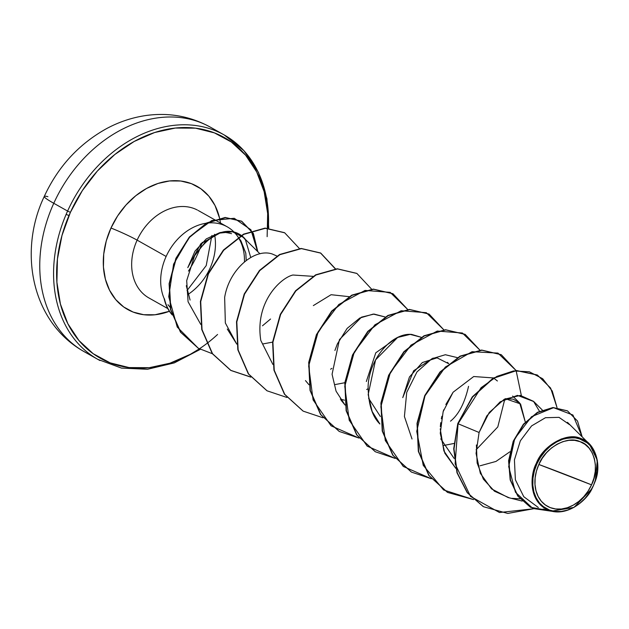 <?xml version="1.0" encoding="UTF-8"?>
<svg xmlns="http://www.w3.org/2000/svg" width="629" height="629" viewBox="0 0 629 629"><rect width="100%" height="100%" fill="white"/><g stroke="black" fill="none" stroke-linecap="round" stroke-linejoin="round"><path stroke-width="0.94" d="M222.139 133.835A128.772 99.807 119.4 0 0 67.594 211.061L53.772 203.285A51.507 3.632 -155.6 0 1 44.25 196.46A51.507 3.632 24.4 0 0 53.772 203.285A128.772 99.807 -60.6 0 1 208.325 126.052A128.772 99.807 119.4 0 0 53.772 203.285L67.594 211.061A128.772 99.807 -60.6 0 1 222.139 133.835A128.772 99.807 -60.6 0 1 268.441 226.558M202.286 242.267A103.022 79.844 -60.6 0 1 197.475 254.478A103.022 79.844 -60.6 0 1 188.441 271.107M591.519 484.841L538.849 464.485C545.319 447.298 568.152 435.292 580.135 441.707C593.493 445.088 600.255 468.526 591.519 484.841A36.278 28.116 -60.6 0 1 550.233 507.619A36.278 28.116 -60.6 0 1 538.849 464.485A292.666 20.647 -155.6 0 1 563.946 473.959A292.666 20.647 -155.6 0 1 591.519 484.841L593.925 478.213L595.238 471.451L595.388 464.815L594.374 458.557L592.243 452.919L589.074 448.115L584.986 444.326L580.135 441.707L574.709 440.355L568.915 440.324L562.986 441.605L557.137 444.168L551.594 447.895L546.577 452.652L542.277 458.25L538.849 464.485L536.443 471.113L535.137 477.875L534.988 484.511L535.994 490.769L538.125 496.407L541.294 501.211L545.39 505.001L550.233 507.619L555.659 508.971L561.453 509.003L567.389 507.713L573.239 505.158L578.774 501.431L583.791 496.674L588.099 491.076L591.519 484.841M595.325 480.965C602.197 463.77 594.358 442.289 581.125 438.633C567.68 431.573 543.008 445.214 536.27 463.431L536.962 463.754A38.872 30.129 -60.6 0 1 581.204 439.349A38.872 30.129 -60.6 0 1 593.406 485.572L595.325 480.965L593.406 485.572A38.872 30.129 -60.6 0 1 549.164 509.977A38.872 30.129 -60.6 0 1 536.962 463.754L536.27 463.431L546.798 448.328L561.304 438.948L576.604 437.375L589.334 443.948L597.322 460.263L595.325 480.965M199.377 348.828L190.375 354.284L169.964 363.2L149.254 367.69L129.047 367.572L110.122 362.854L93.194 353.718L78.932 340.509L67.861 323.746L60.423 304.066L56.901 282.224L57.428 259.062L61.988 235.474L70.393 212.358L67.594 211.061L70.393 212.358A126.578 98.1 -60.6 0 1 191.727 127.781A126.578 98.1 -60.6 0 1 267.812 227.714M110.971 228.036A20.49 1.447 -155.6 0 1 137.122 240.136A50.202 38.904 119.4 0 0 149.757 298.405A50.202 38.904 119.4 0 1 137.122 240.136L166.135 256.467A50.202 38.904 119.4 0 0 164.373 299.058L164.373 299.058A50.202 38.904 -60.6 0 1 166.135 256.467A50.202 38.904 -60.6 0 1 206.186 223.224A50.202 38.904 119.4 0 0 166.135 256.467L137.122 240.136A20.49 1.447 24.4 0 0 110.971 228.036A70.684 54.786 -60.6 0 1 170.373 180.877A70.684 54.786 -60.6 0 1 219.576 218.161L215.008 205.494L208.828 196.13L200.863 188.755L191.413 183.652L180.838 181.018L169.555 180.955L157.997 183.464L146.596 188.441L135.801 195.705L126.02 204.975L117.639 215.889L110.971 228.036L106.27 240.946L103.73 254.116L103.439 267.05L105.405 279.252L109.556 290.236L115.736 299.601L123.701 306.976L133.151 312.078L143.727 314.712L155.009 314.775L169.405 311.276A70.684 54.786 -60.6 0 1 113.181 296.29A70.684 54.786 -60.6 0 1 110.971 228.036M187.985 294.443A50.202 38.904 119.4 0 0 210 268.3A50.202 38.904 119.4 0 0 214.505 234.287A50.202 38.904 119.4 0 1 210 268.3A50.202 38.904 119.4 0 1 187.985 294.443M220.512 232.706L200.84 243.745L187.788 267.655L195.014 251.081L206.288 238.894L219.277 232.872C221.589 231.928 225.677 232.195 231.551 233.673M240.931 240.868L245.797 253.141L246.23 260.492M238.367 237.55A50.202 38.904 -60.6 0 1 244.445 261.916A50.202 38.904 119.4 0 0 239.334 239.169M234.098 232.125A50.202 38.904 119.4 0 0 206.996 223.114A50.202 38.904 -60.6 0 1 226.377 226.361A50.202 38.904 -60.6 0 1 238.202 237.29M186.357 285.621L190.084 300.072L186.349 285.951M197.372 210.031A50.202 38.904 119.4 0 0 137.122 240.136A50.202 38.904 119.4 0 1 197.372 210.031M505.362 398.7L513.233 399.163L519.68 402.992L525.301 422.051L520.553 403.928L505.362 398.707M453.949 443.469L443.5 445.521M447.478 362.351L448.697 363.696L437.045 357.846L422.342 362.548L409.455 376.968L402.757 397.63L413.646 370.748L433.177 358.058M366.337 381.512L375.772 352.814L397.072 337.742M345.14 382.668L335.202 384.555M272.609 342.129L263.001 343.921M250.743 257.489L245.467 239.869L243.266 237.322L232.471 231.771L219.191 233.147L205.762 241.489L194.581 255.783C224.419 213.058 246.356 239.083 245.467 239.869L250.743 257.489M262.482 325.791L270.549 319.021L262.482 325.791M276.87 256.019L272.271 254.006C254.894 247.928 229.278 268.85 224.647 297.423L225.347 322.992L236.779 344.11L227.281 329.03M312.967 276.335L292.917 275.022C281.595 277.444 254.619 301.157 260.799 340.454L272.884 364.427M349.064 296.66L331.09 294.71L313.336 305.6M305.474 380.584L308.981 384.751M368.02 388.698L366.676 389.532L368.02 388.706M341.028 400.154L345.077 405.068L336.067 391.183L332.073 374.263L339.471 339.581L361.518 317.15L374.082 314.068L385.168 316.985L373.256 314.083L359.812 318.022L347.129 328.401L337.388 343.882L334.903 350.479M421.265 337.301L411.704 334.431C392.771 332.442 369.184 357.704 368.107 386.465C368.295 404.007 372.226 416.516 379.9 423.985L372.164 411.508L368.169 394.587L375.568 359.906L397.622 337.466L410.179 334.384L421.273 337.301M450.498 421.171C458.745 414.527 464.76 402.922 468.542 386.34M457.369 357.626L445.356 354.732L431.809 358.774L416.98 371.92L406.719 392.417L404.416 416.516L412.019 438.995M476.067 449.829L497.798 426.926L504.859 398.959M497.405 380.993L493.757 378.115M493.466 377.943L473.716 376.527L453.084 392.244L445.835 404.51M443.76 409.77L443.186 411.523M441.88 416.28L441.346 418.788M440.725 422.657L440.339 426.682M440.229 428.829L443.877 450.946L455.789 468.353L444.821 453.202L440.261 433.295L443.138 411.68L453.084 392.244M539.454 411.248L533.51 401.318L520.293 395.413L504.222 399.305L489.244 412.482L479.086 432.485L476.059 453.399L480.328 473.307L491.548 488.882L508.122 497.547L522.172 501.077M569.426 424.591L559 417.349L545.453 417.711L531.576 425.919L520.356 440.803L514.42 459.893L515.379 479.778L523.776 496.713L538.33 507.509M591.944 488.725L573.994 507.414L551.499 511.173L540.492 504.985L533.651 493.568L532.158 478.881L536.27 463.431C530.758 473.267 527.629 499.363 546.664 509.396C566.21 518.901 587.683 499.607 592.196 488.19L593.312 485.91M537.252 374.978L516.212 370.457L493.128 378.147L472.293 396.86L457.77 423.569L453.698 448.791L456.992 472.749L467.237 492.719L483.198 506.549L467.237 492.711L456.992 472.749L453.698 448.791L457.77 423.569L454.004 448.957L457.291 472.914L467.536 492.884L483.489 506.715L507.745 513.437L533.486 508.775L499.512 512.525L470.516 496.407L455.129 463.832L458.069 423.742L479.086 432.485L486.799 415.918L500.157 401.837L517.463 395.374L533.73 401.538M567.35 410.808L553.04 407.529L537.488 412.294L523.43 424.182L513.233 441.228L508.578 460.79L510.198 479.99L517.848 496.139L530.357 507.178L517.761 496.029L510.174 479.903L508.586 460.75L513.233 441.244L523.383 424.229L537.394 412.349L552.907 407.537L567.35 410.808M582.179 436.888L577.524 421.053L567.5 410.894L553.206 407.702L537.693 412.514L523.69 424.402L513.531 441.409L508.885 460.923L510.481 480.069L518.068 496.202L530.506 507.265L555.871 511.872L532.889 508.499L515.45 492.224L508.696 466.624L514.719 438.672L531.552 416.681L553.544 407.686L572.917 415.006L582.179 436.888M476.412 444.986L477.136 463.03L483.347 479.117L494.48 491.218L509.309 497.83M512.171 498.357L520.002 498.797M171.851 314.5A48.535 37.614 -60.6 0 1 164.224 298.972L164.224 298.972A48.535 37.614 119.4 0 0 172.236 314.932M217.571 334.471A126.578 98.1 -60.6 0 1 88.87 350.377A126.578 98.1 -60.6 0 1 70.393 212.358L82.336 190.611L97.353 171.057L114.863 154.459L134.189 141.454L154.6 132.53L175.31 128.049L195.517 128.167L214.442 132.884L231.362 142.02L245.632 155.221L256.703 171.984L264.141 191.672L267.663 213.506L267.136 236.669M220.52 223.043L219.631 218.381M67.594 211.061A128.772 99.807 119.4 0 0 100.003 360.543A128.772 99.807 -60.6 0 1 67.594 211.061M53.772 203.285A128.772 99.807 119.4 0 0 86.181 352.759A128.772 99.807 -60.6 0 1 53.772 203.285M368.563 398.228L380.364 416.5M440.764 438.869L454.107 458.399M480.045 465.806L495.974 461.434L509.946 451.748M230.827 370.418L212.319 353.671L201.752 329.533L200.407 301.495L208.136 273.654L223.413 250.067L243.565 234.145L265.163 228.123L284.402 232.651L265.013 228.13L243.462 234.2L223.366 250.122L208.12 273.678L200.407 301.464L201.736 329.447L212.24 353.561L230.678 370.332L250.696 376.991M198.229 348.191L177.244 327.056L168.729 296.691L173.588 264.172L189.557 236.826L211.808 220.52L234.247 218.294L250.924 229.782L257.497 251.38L253.031 233.225L241.481 221.141L225.198 217.461L206.76 222.91L189.298 237.117L175.9 258.338L169.107 283.695L170.522 309.57L180.492 332.167L198.229 348.191M457.77 423.569L472.599 397.025L493.427 378.312L516.511 370.623L537.402 375.065L550.611 388.046L557.035 407.6L552.27 391.065L542.685 378.729L529.327 371.778L513.539 370.945L496.91 376.378L481.099 387.692L458.069 423.742L479.086 432.485M473.582 499.591L447.581 492.428L429.143 475.658L418.639 451.543L417.31 423.561L425.023 395.767L440.261 372.219L460.365 356.289L481.916 350.219L501.305 354.74L516.024 370.465L497.948 353.089L472.049 351.705L445.332 367.061L425.015 395.79L416.744 431.305L423.231 465.318L443.602 489.96L473.582 499.591M516.118 370.654L521.339 395.507L516.118 370.654M431.313 478.74L411.476 472.104L393.039 455.333L382.534 431.219L381.213 403.228L388.926 375.442L404.172 351.894L424.268 335.965L445.827 329.903L465.208 334.424L479.927 350.149L462.394 333.008L437.257 331.058L411.012 345.132L390.405 372.321L380.875 406.664L385.294 440.544L403.283 466.459L431.313 478.74M395.209 458.423L375.371 451.779L356.942 435.009L346.437 410.894L345.109 382.912L352.83 355.126L368.067 331.569L388.164 315.648L409.723 309.578L429.104 314.099L443.83 329.824L426.297 312.684L401.16 310.742L374.908 324.816L354.3 351.996L344.778 386.34L349.197 420.219L367.187 446.134L395.209 458.423M359.112 438.099L339.283 431.463L320.845 414.692L310.333 390.578L309.012 362.595L316.725 334.809L331.963 311.253L352.059 295.331L373.618 289.261L393.007 293.782L407.726 309.507L390.192 292.367L365.056 290.417L338.811 304.491L318.203 331.68L308.674 366.015L313.093 399.902L331.082 425.817L359.112 438.099M323.007 417.782L303.178 411.138L284.74 394.367L274.236 370.253L272.907 342.27L280.628 314.484L295.866 290.928L315.97 275.007L337.521 268.937L356.91 273.466L371.629 289.183M286.91 397.457L267.073 390.813L248.636 374.051L238.132 349.928L236.811 321.946L244.524 294.16L259.769 270.612L279.866 254.682L301.425 248.62L320.806 253.141L335.524 268.866M250.814 377.133L230.977 370.497L212.547 353.734L202.035 329.62L200.706 301.637L208.427 273.843L223.665 250.295L243.761 234.365L265.32 228.296L284.701 232.816L299.428 248.541M212.35 353.718L198.379 348.277L180.79 332.34L170.821 309.735L169.413 283.86L176.199 258.511L189.596 237.29L207.059 223.083L225.504 217.626L241.78 221.306L253.353 233.445L257.804 251.686M335.32 268.882L320.507 252.968L301.118 248.447L279.567 254.517L259.462 270.439L244.225 293.995L236.512 321.781L237.833 349.763L248.337 373.878L266.924 390.735M356.761 273.379L337.223 268.772L315.664 274.834L295.567 290.763L280.33 314.311L272.609 342.097L273.929 370.088L284.442 394.202L303.029 411.051M392.858 293.696L373.319 289.088L351.76 295.158L331.664 311.088L316.426 334.636L308.705 362.43L310.034 390.412L320.546 414.527L339.133 431.376M428.954 314.02L409.416 309.413L387.865 315.475L367.768 331.404L352.523 354.953L344.81 382.739L346.131 410.729L356.643 434.843L375.222 451.693M465.059 334.337L445.521 329.73L423.97 335.8L403.865 351.721L388.628 375.269L380.907 403.063L382.235 431.046L392.74 455.16L411.327 472.017M501.156 354.662L481.617 350.054L460.066 356.124L439.962 372.046L424.724 395.602L417.011 423.388L418.332 451.37L428.844 475.485L447.431 492.342M331.915 368.382L330.579 369.207M200.777 324.43L188.079 301.771L186.695 280.652L194.581 255.783M172.149 314.665A48.535 37.614 -60.6 0 1 164.444 298.806A48.535 37.614 119.4 0 0 171.756 314.201M170.357 307.581L167.998 304.703M593.406 485.572L589.735 492.248L585.127 498.254L579.749 503.349L573.813 507.344L567.547 510.088L561.186 511.463L554.982 511.424L549.164 509.977L543.967 507.171L539.588 503.114L536.183 497.964L533.903 491.925L532.818 485.218L532.983 478.103L534.383 470.854L536.962 463.754L540.633 457.079L545.241 451.072L550.619 445.977L556.555 441.983L562.829 439.239L569.182 437.863L575.393 437.894L581.204 439.349L586.401 442.156L590.788 446.213L594.185 451.355L596.465 457.401L597.55 464.108L597.385 471.223L595.985 478.472L593.406 485.572M268.748 228.162L266.916 198.78L258.472 172.401L243.942 150.669L224.238 134.968L210.416 127.192C190.32 116.176 168.729 112.3 145.629 115.563C132.027 117.584 119.007 121.932 106.576 128.615C78.79 144.072 58.017 166.685 44.258 196.452A51.507 3.632 -155.6 0 1 47.906 196.68M69.001 215.527A205.966 0.558 21.3 0 0 66.116 214.418M148.939 297.965L167.786 308.572M187.033 290.551L206.218 265.587L211.894 235.443M240.876 240.797L238.446 237.495M238.257 237.251L236.968 235.505M227.195 226.802L198.19 210.471M542.284 409.982L533.51 401.318M519.68 402.992L512.651 396.05M344.511 400.193L340.328 399.14M259.95 253.802L243.266 237.322M567.444 422.318L589.334 443.948M543.079 509.058L551.499 511.173M200.344 349.331L174.335 362.886L147.485 369.27L121.468 368.083L97.904 359.403L84.082 351.627C30.915 321.82 18.304 250.578 44.258 196.452"/></g></svg>
